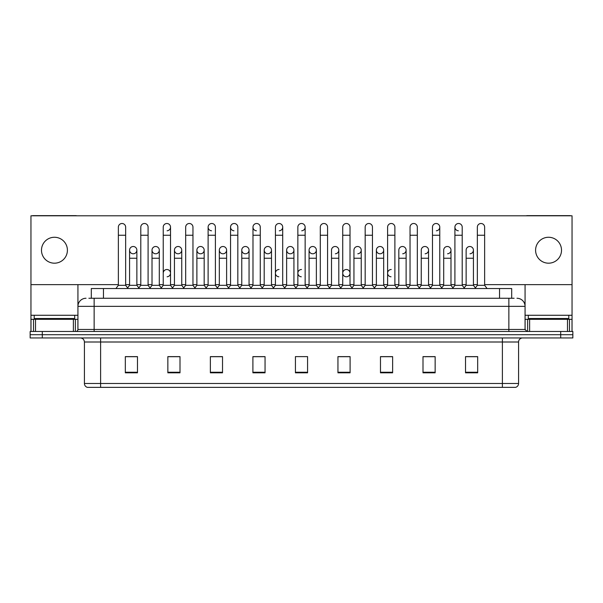 <?xml version="1.0" encoding="UTF-8"?>
<svg xmlns="http://www.w3.org/2000/svg" width="603" height="603" viewBox="0 0 603 603"><rect width="100%" height="100%" fill="white"/><g stroke="black" fill="none" stroke-linecap="round" stroke-linejoin="round"><path stroke-width="0.9" d="M91.309 298.259L91.309 288.543L511.691 288.543L511.691 298.259M518.58 383.47C518.467 385.415 517.495 386.711 515.663 387.36L502.382 387.36L502.382 383.47L518.58 383.47L518.58 341.999A4.048 4.048 0 0 1 522.628 337.951M502.382 387.36L87.337 387.36A4.048 4.048 0 0 1 84.42 383.47L84.42 341.999C84.179 339.542 82.83 338.193 80.372 337.951M572.85 337.951L572.85 334.71L30.15 334.71L30.15 337.951L42.3 337.951L42.3 334.71L30.15 334.71L30.15 331.469L42.3 331.469L42.3 334.71L572.85 334.71L572.85 337.951L42.3 337.951M477.674 372.82L477.674 356.622L465.524 356.622L465.524 372.82L477.674 372.82M435.147 372.82L435.147 356.622L422.997 356.622L422.997 372.82L435.147 372.82M392.628 372.82L392.628 356.622L380.478 356.622L380.478 372.82L392.628 372.82M350.102 372.82L350.102 356.622L337.951 356.622L337.951 372.82L350.102 372.82M137.476 372.82L137.476 356.622L125.326 356.622L125.326 372.82L137.476 372.82M180.003 372.82L180.003 356.622L167.853 356.622L167.853 372.82L180.003 372.82M222.522 372.82L222.522 356.622L210.372 356.622L210.372 372.82L222.522 372.82M265.049 372.82L265.049 356.622L252.898 356.622L252.898 372.82L265.049 372.82M307.575 372.82L307.575 356.622L295.425 356.622L295.425 372.82L307.575 372.82M387.201 356.622L384.081 356.705M432.072 356.705L428.952 356.705M476.943 356.705L473.83 356.705M465.727 356.705L477.674 356.705M263.797 356.705L260.677 356.622M218.919 356.705L215.799 356.622M174.048 356.705L170.928 356.622M125.326 356.705L137.273 356.705M129.17 356.705L126.057 356.705M342.323 356.622L339.203 356.705M297.452 356.622L305.548 356.622M265.049 356.705L252.898 356.705M222.522 356.705L210.372 356.705M180.003 356.705L167.853 356.705M350.102 356.705L337.951 356.705M392.628 356.705L380.478 356.705M435.147 356.705L422.997 356.705M89.063 298.259L514.125 298.259M88.875 298.259L94.143 298.259L94.143 306.362L77.938 306.362L77.938 329.442A2.028 2.028 0 0 1 75.918 331.469M86.041 298.259A8.103 8.103 0 0 0 77.938 306.362L77.938 284.654M516.959 298.259A8.103 8.103 0 0 1 525.062 306.362L525.062 329.442L527.082 331.469M572.85 331.469L572.85 334.71L572.85 331.469L42.3 331.469M118.361 235.245L125.65 235.245L125.65 285.302L118.361 285.302L118.361 227.143A3.648 3.648 0 0 1 122.236 223.502A3.648 3.648 0 0 1 125.65 227.143A3.648 3.648 0 0 0 122.236 223.502M118.361 285.302L115.927 288.543L118.361 285.302M129.577 285.302L129.577 258.242L136.866 258.242L136.866 285.302L129.577 285.302L127.61 287.917L125.65 285.302L128.077 288.543M132.992 253.78A3.648 3.648 0 0 1 129.577 250.147A3.648 3.648 0 0 1 133.451 246.506A3.648 3.648 0 0 1 136.866 250.147L136.866 258.242M136.866 285.302L138.833 287.917M140.793 235.245L148.089 235.245L148.089 285.302L140.793 285.302L140.793 227.143A3.648 3.648 0 0 1 144.667 223.502A3.648 3.648 0 0 1 148.089 227.143A3.648 3.648 0 0 0 144.667 223.502M140.793 285.302L138.366 288.543M148.089 273.151L148.089 285.302L150.516 288.543M163.232 235.245L170.521 235.245L170.521 285.302L163.232 285.302L163.232 227.143A3.648 3.648 0 0 1 167.106 223.502A3.648 3.648 0 0 1 170.521 227.143A3.648 3.648 0 0 1 167.106 230.783M163.232 285.302L160.805 288.543M170.521 273.151L170.521 285.302L172.955 288.543M189.312 223.494A3.648 3.648 0 0 0 185.671 227.143A3.648 3.648 0 0 1 189.546 223.502A3.648 3.648 0 0 1 192.96 227.143A3.648 3.648 0 0 0 189.546 223.502M185.671 235.245L192.96 235.245L192.96 285.302L185.671 285.302L185.671 227.143M185.671 273.151L185.671 285.302L183.237 288.543M192.96 285.302L195.387 288.543M208.11 235.245L215.399 235.245L215.399 285.302L208.11 285.302L208.11 227.143A3.648 3.648 0 0 1 211.977 223.502A3.648 3.648 0 0 1 215.399 227.143A3.648 3.648 0 0 0 211.977 223.502M208.11 285.302L205.676 288.543M215.399 285.302L217.826 288.543M155.431 253.78A3.648 3.648 0 0 1 152.016 250.147A3.648 3.648 0 0 1 155.891 246.506A3.648 3.648 0 0 1 159.305 250.147L159.305 258.242L152.016 258.242L152.016 250.147A3.648 3.648 0 0 1 155.657 246.499M159.305 258.242L159.305 285.302L152.016 285.302L152.016 258.242M152.016 285.302L150.049 287.917M159.305 285.302L161.272 287.917M177.87 253.78A3.648 3.648 0 0 1 174.448 250.147A3.648 3.648 0 0 1 178.322 246.506A3.648 3.648 0 0 1 181.744 250.147L181.744 258.242L174.448 258.242L174.448 250.147A3.648 3.648 0 0 1 178.096 246.499M181.744 258.242L181.744 285.302L174.448 285.302L174.448 258.242M174.448 285.302L172.488 287.917L170.521 285.302M181.744 285.302L183.704 287.917M200.535 246.499A3.648 3.648 0 0 0 196.887 250.034A3.648 3.648 0 0 0 200.302 253.78A3.648 3.648 0 0 1 196.887 250.147A3.648 3.648 0 0 1 200.761 246.506A3.648 3.648 0 0 1 204.176 250.147L204.176 258.242L196.887 258.242L196.887 250.147M204.176 258.242L204.176 285.302L196.887 285.302L196.887 258.242M196.887 285.302L194.927 287.917M204.176 285.302L206.143 287.917M252.981 273.151L252.981 285.302L260.27 285.302L260.27 273.151M285.136 288.543L282.709 285.302L282.709 235.245L275.42 235.245L275.42 285.302L282.709 285.302L282.709 273.151M297.852 273.151L297.852 285.302L305.148 285.302L305.148 273.151M331.507 285.302L331.507 258.242L338.803 258.242L338.803 285.302L331.507 285.302L329.547 287.917L327.58 285.302L320.291 285.302L318.331 287.917L316.364 285.302L309.075 285.302L309.075 250.147A3.648 3.648 0 0 1 312.949 246.506A3.648 3.648 0 0 1 316.364 250.147L316.364 258.242L309.075 258.242M353.946 285.302L353.946 258.242L361.235 258.242L361.235 285.302L353.946 285.302L351.986 287.917L350.019 285.302L342.73 285.302L340.763 287.917L338.803 285.302M376.385 285.302L376.385 258.242L383.674 258.242L383.674 285.302L376.385 285.302L374.418 287.917L372.458 285.302L372.458 281.247M361.235 285.302L363.202 287.917L365.169 285.302L365.169 235.245L372.458 235.245L372.458 285.302L365.169 285.302L365.169 281.247M398.824 285.302L398.824 258.242L406.113 258.242L406.113 285.302L398.824 285.302L396.857 287.917L394.89 285.302L394.89 273.151M383.674 285.302L385.641 287.917L387.601 285.302L387.601 235.245L394.89 235.245L394.89 285.302L387.601 285.302L387.601 281.247M421.256 285.302L421.256 258.242L428.552 258.242L428.552 285.302L421.256 285.302L419.296 287.917L417.329 285.302L417.329 281.247M406.113 285.302L408.073 287.917L410.04 285.302L410.04 235.245L417.329 235.245L417.329 285.302L410.04 285.302L410.04 281.247M452.484 288.543L454.911 285.302L454.911 235.245L462.207 235.245L462.207 285.302L454.911 285.302L452.951 287.917L450.984 285.302L443.695 285.302L443.695 250.147A3.648 3.648 0 0 1 447.569 246.506A3.648 3.648 0 0 1 450.984 250.147L450.984 258.242L443.695 258.242M74.697 315.271L34.198 315.271L34.198 318.512L74.697 318.512L74.697 315.271L77.938 315.271M70.649 319.319L70.649 318.912A0.407 0.407 0 0 1 71.056 318.512M70.649 318.912L38.253 318.912A0.407 0.407 0 0 0 37.846 318.512M38.253 318.912L38.253 319.319M568.802 315.271L528.303 315.271L528.303 318.512L568.802 318.512L568.802 315.271L572.043 315.271L572.043 331.469L572.043 319.319L569.481 319.319L569.481 331.469M564.747 319.319L564.747 318.912A0.407 0.407 0 0 1 565.154 318.512M564.747 318.912L532.351 318.912A0.407 0.407 0 0 0 531.944 318.512M532.351 318.912L532.351 319.319M73.385 331.469L73.385 319.319L35.517 319.319L35.517 331.469M76.709 215.799A2.028 2.028 0 0 0 75.918 215.64L32.984 215.64A2.028 2.028 0 0 0 32.193 215.799M484.639 284.654L572.043 284.654L572.043 215.799L30.957 215.799L30.957 319.319L35.517 319.319M73.385 319.319L77.938 319.319M30.957 331.469L30.957 319.319M567.483 331.469L567.483 319.319L529.615 319.319L529.615 331.469M570.807 215.799A2.028 2.028 0 0 0 570.016 215.64L527.082 215.64A2.028 2.028 0 0 0 526.291 215.799M525.062 284.654L525.062 306.362L508.857 306.362L508.857 329.442L525.062 329.449M572.043 284.654L572.043 315.271M525.062 319.319L529.615 319.319M567.483 319.319L569.481 319.319M166.88 269.503A3.648 3.648 0 0 0 163.232 273.151L163.232 281.247M279.061 269.503A3.648 3.648 0 0 0 275.42 273.038A3.648 3.648 0 0 0 278.835 276.785M301.5 269.503A3.648 3.648 0 0 0 297.859 273.038A3.648 3.648 0 0 0 301.274 276.785M346.371 269.503A3.648 3.648 0 0 0 342.73 273.038A3.648 3.648 0 0 0 346.145 276.785M391.249 269.503A3.648 3.648 0 0 0 387.608 273.038A3.648 3.648 0 0 0 391.023 276.785M469.775 246.499A3.648 3.648 0 0 0 466.134 250.147A3.648 3.648 0 0 1 470.008 246.506A3.648 3.648 0 0 1 473.423 250.147L473.423 258.242L466.134 258.242L466.134 250.147M447.343 246.499A3.648 3.648 0 0 0 443.695 250.147M424.904 246.499A3.648 3.648 0 0 0 421.256 250.147A3.648 3.648 0 0 1 425.13 246.506A3.648 3.648 0 0 1 428.552 250.147L428.552 258.242M402.465 246.499A3.648 3.648 0 0 0 398.824 250.147A3.648 3.648 0 0 1 402.698 246.506A3.648 3.648 0 0 1 406.113 250.147L406.113 258.242M454.911 235.245L454.911 227.143A3.648 3.648 0 0 1 458.559 223.494A3.648 3.648 0 0 0 454.918 227.03A3.648 3.648 0 0 0 458.333 230.783M380.033 246.499A3.648 3.648 0 0 0 376.385 250.034A3.648 3.648 0 0 0 379.8 253.78M357.594 246.499A3.648 3.648 0 0 0 353.946 250.147A3.648 3.648 0 0 1 357.82 246.506A3.648 3.648 0 0 1 361.235 250.147L361.235 258.242M335.155 246.499A3.648 3.648 0 0 0 331.507 250.147A3.648 3.648 0 0 1 335.381 246.506A3.648 3.648 0 0 1 338.803 250.147L338.803 258.242M312.716 246.499A3.648 3.648 0 0 0 309.075 250.147A3.648 3.648 0 0 0 312.49 253.78M290.284 246.499A3.648 3.648 0 0 0 286.636 250.147A3.648 3.648 0 0 1 290.51 246.506A3.648 3.648 0 0 1 293.925 250.147L293.925 258.242L286.636 258.242L286.636 250.147A3.648 3.648 0 0 0 290.051 253.78M267.845 246.499A3.648 3.648 0 0 0 264.204 250.034A3.648 3.648 0 0 0 267.619 253.78A3.648 3.648 0 0 1 264.197 250.147A3.648 3.648 0 0 1 268.071 246.506A3.648 3.648 0 0 1 271.493 250.147L271.493 258.242L264.197 258.242L264.197 250.147M245.406 246.499A3.648 3.648 0 0 0 241.765 250.034A3.648 3.648 0 0 0 245.18 253.78A3.648 3.648 0 0 1 241.765 250.147A3.648 3.648 0 0 1 245.64 246.506A3.648 3.648 0 0 1 249.054 250.147L249.054 258.242L241.765 258.242L241.765 250.147M222.967 246.499A3.648 3.648 0 0 0 219.326 250.147A3.648 3.648 0 0 1 223.2 246.506A3.648 3.648 0 0 1 226.615 250.147L226.615 258.242L219.326 258.242L219.326 250.147A3.648 3.648 0 0 0 222.741 253.78M250.554 288.543L252.981 285.302L252.981 227.143A3.648 3.648 0 0 1 256.629 223.494A3.648 3.648 0 0 0 252.981 227.03A3.648 3.648 0 0 0 256.396 230.783M211.751 223.494A3.648 3.648 0 0 0 208.11 227.03A3.648 3.648 0 0 0 211.525 230.783M230.542 235.245L237.831 235.245L237.831 285.302L230.542 285.302L230.542 227.143A3.648 3.648 0 0 1 234.19 223.494A3.648 3.648 0 0 0 230.55 227.03A3.648 3.648 0 0 0 233.956 230.783M133.225 246.499A3.648 3.648 0 0 0 129.577 250.147L129.577 258.242M548.549 237.265A12.957 12.957 0 0 0 535.592 250.23A12.957 12.957 0 0 0 548.549 263.187A12.957 12.957 0 0 0 561.514 250.23A12.957 12.957 0 0 0 548.549 237.265M54.451 237.265A12.957 12.957 0 0 0 41.486 250.23A12.957 12.957 0 0 0 54.451 263.187A12.957 12.957 0 0 0 67.408 250.23A12.957 12.957 0 0 0 54.451 237.265M167.106 276.785A3.648 3.648 0 0 0 170.521 273.151A3.648 3.648 0 0 0 167.106 269.511M346.604 276.785A3.648 3.648 0 0 0 350.019 273.151A3.648 3.648 0 0 0 346.604 269.511M447.569 253.78A3.648 3.648 0 0 0 450.984 250.147A3.648 3.648 0 0 0 447.569 246.506M402.698 253.78A3.648 3.648 0 0 0 406.113 250.147A3.648 3.648 0 0 0 402.698 246.506M357.82 253.78A3.648 3.648 0 0 0 361.235 250.147A3.648 3.648 0 0 0 357.82 246.506M312.949 253.78A3.648 3.648 0 0 0 316.364 250.147A3.648 3.648 0 0 0 312.949 246.506M301.726 230.783A3.648 3.648 0 0 0 305.148 227.143A3.648 3.648 0 0 0 301.726 223.502A3.648 3.648 0 0 1 305.148 227.143L305.148 235.245L297.852 235.245L297.852 227.143A3.648 3.648 0 0 1 301.726 223.502M245.64 253.78A3.648 3.648 0 0 0 249.054 250.147A3.648 3.648 0 0 0 245.64 246.506M279.295 230.783A3.648 3.648 0 0 0 282.709 227.143A3.648 3.648 0 0 0 279.295 223.502A3.648 3.648 0 0 1 282.709 227.143L282.709 235.245M200.761 253.78A3.648 3.648 0 0 0 204.176 250.147A3.648 3.648 0 0 0 200.761 246.506M155.891 253.78A3.648 3.648 0 0 0 159.305 250.147A3.648 3.648 0 0 0 155.891 246.506M133.451 253.78A3.648 3.648 0 0 0 136.866 250.147A3.648 3.648 0 0 0 133.451 246.506M30.957 284.654L118.361 284.654M125.65 284.654L129.577 284.654M136.866 284.654L140.793 284.654M148.089 284.654L152.016 284.654M159.305 284.654L163.232 284.654M170.521 284.654L174.448 284.654M181.744 284.654L185.671 284.654M192.96 284.654L196.887 284.654M204.176 284.654L208.11 284.654M215.399 284.654L219.326 284.654M226.615 284.654L230.542 284.654M237.831 284.654L241.765 284.654M249.054 284.654L252.981 284.654M260.27 284.654L264.197 284.654M271.493 284.654L275.42 284.654M282.709 284.654L286.636 284.654M293.925 284.654L297.852 284.654M305.148 284.654L309.075 284.654M316.364 284.654L320.291 284.654M327.58 284.654L331.507 284.654M338.803 284.654L342.73 284.654M350.019 284.654L353.946 284.654M361.235 284.654L365.169 284.654M372.458 284.654L376.385 284.654M383.674 284.654L387.601 284.654M394.89 284.654L398.824 284.654M406.113 284.654L410.04 284.654M417.329 284.654L421.256 284.654M428.552 284.654L432.479 284.654M439.768 284.654L443.695 284.654M450.984 284.654L454.911 284.654M462.207 284.654L466.134 284.654M473.423 284.654L477.35 284.654M178.322 253.78A3.648 3.648 0 0 0 181.744 250.147A3.648 3.648 0 0 0 178.322 246.506M223.2 253.78A3.648 3.648 0 0 0 226.615 250.147A3.648 3.648 0 0 0 223.2 246.506M268.071 253.78A3.648 3.648 0 0 0 271.493 250.147A3.648 3.648 0 0 0 268.071 246.506M290.51 253.78A3.648 3.648 0 0 0 293.925 250.147A3.648 3.648 0 0 0 290.51 246.506M335.381 253.78A3.648 3.648 0 0 0 338.803 250.147A3.648 3.648 0 0 0 335.381 246.506M380.259 253.78A3.648 3.648 0 0 0 383.674 250.147A3.648 3.648 0 0 0 380.259 246.506A3.648 3.648 0 0 1 383.674 250.147L383.674 258.242M436.353 230.783A3.648 3.648 0 0 0 439.768 227.143A3.648 3.648 0 0 0 436.353 223.502A3.648 3.648 0 0 1 439.768 227.143L439.768 235.245L432.479 235.245L432.479 227.143A3.648 3.648 0 0 1 436.353 223.502M425.13 253.78A3.648 3.648 0 0 0 428.552 250.147A3.648 3.648 0 0 0 425.13 246.506M470.008 253.78A3.648 3.648 0 0 0 473.423 250.147A3.648 3.648 0 0 0 470.008 246.506M234.19 223.494A3.648 3.648 0 0 1 237.831 227.143A3.648 3.648 0 0 0 234.416 223.502M230.542 285.302L228.115 288.543M237.831 285.302L240.265 288.543M256.629 223.494A3.648 3.648 0 0 1 260.27 227.143A3.648 3.648 0 0 0 256.855 223.502M262.704 288.543L260.27 285.302L260.27 235.245L252.981 235.245M275.42 235.245L275.42 227.143A3.648 3.648 0 0 1 279.295 223.502M275.42 285.302L272.986 288.543M226.615 258.242L226.615 285.302L219.326 285.302L219.326 258.242M219.326 285.302L217.359 287.917M226.615 285.302L228.582 287.917M249.054 258.242L249.054 285.302L241.765 285.302L241.765 258.242M241.765 285.302L239.798 287.917M249.054 285.302L251.014 287.917M271.493 258.242L271.493 285.302L264.197 285.302L264.197 258.242M264.197 285.302L262.237 287.917M271.493 285.302L273.453 287.917M307.575 288.543L305.148 285.302L305.148 235.245M295.425 288.543L297.852 285.302L297.852 235.245M317.864 288.543L320.291 285.302L320.291 227.143A3.648 3.648 0 0 1 324.165 223.502A3.648 3.648 0 0 1 327.58 227.143A3.648 3.648 0 0 0 324.165 223.502M330.014 288.543L327.58 285.302L327.58 235.245L320.291 235.245M340.296 288.543L342.73 285.302L342.73 227.143A3.648 3.648 0 0 1 346.604 223.502A3.648 3.648 0 0 1 350.019 227.143A3.648 3.648 0 0 0 346.604 223.502M352.446 288.543L350.019 285.302L350.019 235.245L342.73 235.245M365.169 235.245L365.169 227.143A3.648 3.648 0 0 1 369.044 223.502A3.648 3.648 0 0 1 372.458 227.143A3.648 3.648 0 0 0 369.044 223.502M365.169 285.302L362.735 288.543M372.458 285.302L374.885 288.543M387.601 235.245L387.601 227.143A3.648 3.648 0 0 1 391.475 223.502A3.648 3.648 0 0 1 394.89 227.143A3.648 3.648 0 0 0 391.475 223.502M387.601 285.302L385.174 288.543M394.89 285.302L397.324 288.543M293.925 258.242L293.925 285.302L286.636 285.302L286.636 258.242M286.636 285.302L284.669 287.917M293.925 285.302L295.892 287.917M316.364 285.302L316.364 258.242M309.075 285.302L307.108 287.917M376.385 258.242L376.385 250.147A3.648 3.648 0 0 1 380.259 246.506M410.04 235.245L410.04 227.143A3.648 3.648 0 0 1 413.914 223.502A3.648 3.648 0 0 1 417.329 227.143A3.648 3.648 0 0 0 413.914 223.502M410.04 285.302L407.613 288.543M417.329 285.302L419.763 288.543M439.768 235.245L439.768 285.302L432.479 285.302L432.479 235.245M432.479 285.302L430.045 288.543M439.768 285.302L442.195 288.543M458.559 223.494A3.648 3.648 0 0 1 462.207 227.143A3.648 3.648 0 0 0 458.785 223.502M462.207 285.302L464.634 288.543M477.35 235.245L484.639 235.245L484.639 285.302L477.35 285.302L477.35 227.143A3.648 3.648 0 0 1 481.224 223.502A3.648 3.648 0 0 1 484.639 227.143A3.648 3.648 0 0 0 481.224 223.502M477.35 285.302L474.923 288.543M484.639 285.302L487.073 288.543M428.552 285.302L430.512 287.917M450.984 285.302L450.984 258.242M443.695 285.302L441.728 287.917M473.423 258.242L473.423 285.302L466.134 285.302L466.134 258.242M466.134 285.302L464.167 287.917M473.423 285.302L475.39 287.917M103.46 298.259L103.46 288.543M499.54 298.259L499.54 288.543M502.382 337.951L502.382 341.999L84.42 341.999M518.58 341.999L502.382 341.999L502.382 383.47L100.618 383.47L100.618 387.36M84.42 383.47L100.618 383.47L100.618 337.951M560.7 337.951L560.7 331.469M307.575 372.255L295.425 372.255M265.049 372.255L252.898 372.255M222.522 372.255L210.372 372.255M180.003 372.255L167.853 372.255M137.476 372.255L125.326 372.255M350.102 372.255L337.951 372.255M392.628 372.255L380.478 372.255M435.147 372.255L422.997 372.255M477.674 372.255L465.524 372.255M94.143 331.469L94.143 329.442L508.857 329.442L508.857 331.469M77.938 329.442L94.143 329.442L94.143 306.362L508.857 306.362L508.857 298.259M167.106 223.502A3.648 3.648 0 0 1 170.521 227.143L170.521 235.245M34.198 315.271L30.957 315.271M77.908 329.796L77.908 319.319M75.375 319.319L75.375 331.469M30.994 319.319L30.994 331.469M33.519 331.469L33.519 319.319M528.303 315.271L525.062 315.271M572.006 331.469L572.006 319.319M525.092 319.319L525.092 329.796M527.625 331.469L527.625 319.319M125.65 235.245L125.65 227.143M148.089 235.245L148.089 227.143M192.96 235.245L192.96 227.143M215.399 235.245L215.399 227.143M237.831 235.245L237.831 227.143M260.27 235.245L260.27 227.143M327.58 235.245L327.58 227.143M350.019 235.245L350.019 227.143M372.458 235.245L372.458 227.143M394.89 235.245L394.89 227.143M331.507 258.242L331.507 250.147M353.946 258.242L353.946 250.147M417.329 235.245L417.329 227.143M462.207 235.245L462.207 227.143M484.639 235.245L484.639 227.143M398.824 258.242L398.824 250.147M421.256 258.242L421.256 250.147"/></g></svg>
